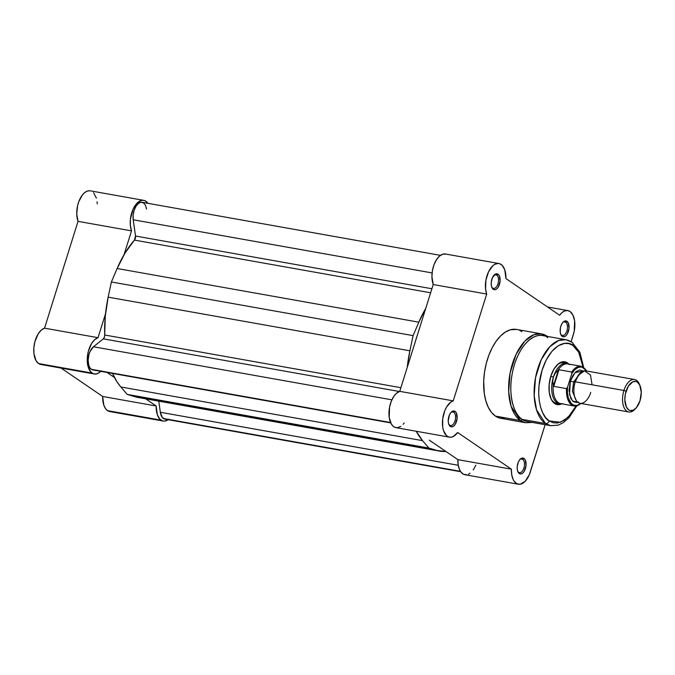 <?xml version="1.0" encoding="UTF-8"?>
<svg xmlns="http://www.w3.org/2000/svg" width="675" height="675" viewBox="0 0 675 675"><rect width="100%" height="100%" fill="white"/><g stroke="black" fill="none" stroke-linecap="round" stroke-linejoin="round"><path stroke-width="1.01" d="M168.75 419.268L164.742 421.099L162.802 420.972L159.891 419.2L157.326 414.72L156.178 405.996L102.693 396.487L61.096 368.086L102.693 396.487L103.84 405.202L105.41 408.451L107.511 410.628A18.537 9.897 100.1 0 0 109.704 411.539L163.19 421.048A18.537 9.897 -79.9 0 1 160.996 420.137L107.511 410.628L109.73 411.548M168.176 419.698A18.537 9.897 -79.9 0 1 163.19 421.048M89.378 190.747L87.033 191.202L84.679 192.603L82.443 194.889L78.815 201.563L77.608 205.597L76.739 213.992L78.022 221.358L44.55 328.168L41.2 330.176L38.154 333.906L34.855 341.82L33.851 347.811L33.927 353.632L36.053 360.695L38.585 363.555A18.537 9.897 100.1 0 0 40.77 364.466L94.255 373.984A18.537 9.897 -79.9 0 1 92.07 373.073L42.398 364.508M100.786 371.334A18.537 9.897 -79.9 0 1 94.255 373.984M156.178 405.996L145.682 398.832L156.178 405.996L102.693 396.487A18.537 9.897 100.1 0 0 107.511 410.628L160.996 420.137A18.537 9.897 -79.9 0 1 156.178 405.996M97.242 203.867L97.099 201.825M96.407 198.163L93.589 192.738M124.023 254.745L131.507 230.867L130.343 225.509L130.393 219.324L133.068 209.199L135.928 204.407L140.518 200.711L142.864 200.256L145.091 200.779L147.943 203.327A18.537 9.897 -79.9 0 0 143.724 200.34A18.537 9.897 -79.9 0 0 132.578 210.355A18.537 9.897 -79.9 0 0 131.507 230.867L124.023 254.745M114.488 377.527L107.055 372.457L114.488 377.527M101.258 370.845L98.609 373.039L95.884 374.017L93.268 373.705L90.712 371.858L87.868 365.799L87.337 357.328L88.341 351.329L91.64 343.415L94.686 339.685L98.035 337.686L105.511 313.808L98.035 337.686L44.55 328.168A18.537 9.897 100.1 0 0 34.223 344.798A18.537 9.897 100.1 0 0 38.585 363.555L92.07 373.073A18.537 9.897 -79.9 0 1 87.708 354.308A18.537 9.897 -79.9 0 1 98.035 337.686L44.55 328.168L78.022 221.358L131.507 230.867L78.022 221.358A18.537 9.897 100.1 0 1 79.093 200.846A18.537 9.897 100.1 0 1 90.239 190.822L143.724 200.34M518.383 484.228L464.898 474.719A18.537 9.897 100.1 0 1 457.886 459.658L511.372 469.176A18.537 9.897 -79.9 0 0 518.383 484.228A18.537 9.897 -79.9 0 0 530.339 471.935L545.138 424.702L529.335 474.694L525.192 481.3L520.197 484.245L516.983 483.773L514.274 481.393L513.194 479.554L511.751 474.846L511.372 469.176L457.886 459.658L432.776 442.513A82.367 43.976 -79.9 0 1 431.021 441.408A82.367 43.976 -79.9 0 1 429.317 440.151L432.776 442.513A82.367 43.976 -79.9 0 1 431.021 441.408A82.367 43.976 -79.9 0 1 429.317 440.151A82.367 43.976 100.1 0 0 431.021 441.408A82.367 43.976 100.1 0 0 432.776 442.513L457.886 459.658L458.266 465.328L459.709 470.045L460.789 471.884L463.497 474.263L466.712 474.727M449.449 437.155L395.963 427.646A18.537 9.897 100.1 0 1 389.121 410.13A18.537 9.897 100.1 0 1 399.743 391.348L453.229 400.866L486.7 294.047L453.229 400.866A18.537 9.897 -79.9 0 0 442.606 419.648A18.537 9.897 -79.9 0 0 449.449 437.155A18.537 9.897 -79.9 0 0 457.684 432.515L511.372 469.176L457.684 432.515L453.161 436.565L450.79 437.223L448.529 436.911L446.487 435.628L443.492 430.523L442.69 426.963L442.707 418.77L444.825 410.602L446.546 407.076L450.866 402.072L453.229 400.866L399.743 391.348L415.403 341.39A82.367 43.976 -79.9 0 1 417.563 334.496L415.403 341.39A82.367 43.976 -79.9 0 1 417.563 334.496A82.367 43.976 100.1 0 0 415.403 341.39L399.743 391.348L396.225 393.508L394.048 396.031L391.34 401.085L389.568 407.143L389.205 417.445L391.298 423.951L393.002 426.119L395.044 427.393L397.305 427.714L400.857 426.364M165.232 419.158L162.321 417.504L160.338 412.273L458.257 465.269L160.338 412.273A12.353 6.598 100.1 0 0 163.392 418.5L460.417 471.336L163.392 418.5A12.353 6.598 100.1 0 0 164.852 419.108L460.679 471.724M93.85 369.951L91.361 369.318L89.834 367.664L88.746 365.158L88.138 360.281L88.855 354.915L90.003 351.582L93.462 346.764L391.88 399.845L93.462 346.764A12.353 6.598 100.1 0 0 88.231 358.493A12.353 6.598 100.1 0 0 91.361 369.318L390.58 422.533L91.361 369.318A12.353 6.598 100.1 0 0 92.821 369.925L390.749 422.913M93.462 346.764L103.292 338.85L399.305 391.5L103.292 338.85A3.291 1.755 100.1 0 0 104.701 335.011L400.891 387.695L104.701 335.011L105.275 316.212L108.16 297.143A88.138 47.056 100.1 0 0 104.701 335.011L104.338 337.238L103.292 338.85L93.462 346.764M409.877 350.806L108.16 297.143L409.877 350.806L413.092 335.627L111.383 281.964L108.16 297.143L111.383 281.964L117.138 268.515L418.846 322.177L413.092 335.627L111.383 281.964L117.138 268.515L418.846 322.177A88.138 47.056 -79.9 0 1 425.731 308.407L418.846 322.177L413.092 335.627L409.877 350.806A88.138 47.056 -79.9 0 0 407.227 367.47L409.877 350.806M134.443 240.097A88.138 47.056 100.1 0 0 117.138 268.515L125.111 252.922L134.443 240.097A3.291 1.755 100.1 0 0 135.515 236.031L431.899 288.748L135.515 236.031L133.22 219.78L135.515 236.031L134.443 240.097L430.633 292.781L134.443 240.097M432.11 272.936L133.22 219.78L432.11 272.936M440.446 255.352L142.062 202.281A12.353 6.598 100.1 0 0 135.295 207.478A12.353 6.598 100.1 0 0 133.22 219.78L133.144 215.165L134.097 210.44L135.937 206.331L138.375 203.453L141.041 202.247L143.539 202.905L145.479 205.31L146.568 209.115M160.338 412.273L158.777 401.161L160.338 412.273M138.088 397.482L135.203 396.799A88.138 47.056 100.1 0 0 138.021 397.465L439.737 451.136A88.138 47.056 -79.9 0 1 436.919 450.461L135.203 396.799L436.919 450.461L428.929 448.073L127.221 394.411L135.203 396.799L127.221 394.411L120.817 386.969L422.533 440.64L428.929 448.073L127.221 394.411L120.817 386.969L422.533 440.64A88.138 47.056 -79.9 0 1 416.23 431.249L422.533 440.64L428.929 448.073L436.919 450.461L445.888 451.465A88.138 47.056 -79.9 0 1 439.737 451.136M112.514 373.427A88.138 47.056 100.1 0 0 120.817 386.969L117.037 381.898L112.514 373.427M492.691 288.065A6.919 3.696 100.1 0 0 497.973 283.812A6.919 3.696 100.1 0 0 496.741 275.122L498.04 274.21A8.075 4.312 -79.9 0 1 499.475 284.352A8.075 4.312 -79.9 0 1 493.307 289.313L492.691 288.065A6.919 3.696 -79.9 0 1 491.695 286.917A6.919 3.696 100.1 0 0 492.691 288.065L493.307 289.313L494.944 289.735L496.69 288.934L498.277 287.044L500.091 281.264L499.314 275.78L498.04 274.21L495.534 274.042L492.413 277.746L491.265 282.26L491.316 285.272L492.041 287.744L493.307 289.313A8.075 4.312 -79.9 0 1 491.898 287.449A8.075 4.312 -79.9 0 1 494.092 275.122A8.075 4.312 -79.9 0 1 498.04 274.21L496.741 275.122A6.919 3.696 -79.9 0 1 498.184 283.036A6.919 3.696 -79.9 0 1 493.501 288.402A6.919 3.696 -79.9 0 1 492.691 288.065M561.617 335.137A6.919 3.696 100.1 0 0 566.899 330.885A6.919 3.696 100.1 0 0 565.675 322.194L566.975 321.283A8.075 4.312 -79.9 0 1 568.401 331.425A8.075 4.312 -79.9 0 1 562.241 336.386L561.617 335.137A6.919 3.696 -79.9 0 1 560.63 333.99A6.919 3.696 100.1 0 0 561.617 335.137L562.241 336.386L563.87 336.8L565.616 336.007L567.211 334.117L569.017 328.337L568.249 322.852L566.19 320.92L564.469 321.114L562.764 322.481L561.347 324.818L560.427 327.763L560.25 332.345L560.967 334.817L562.241 336.386A8.075 4.312 -79.9 0 1 560.832 334.522A8.075 4.312 -79.9 0 1 563.026 322.194A8.075 4.312 -79.9 0 1 566.975 321.283L565.675 322.194A6.919 3.696 -79.9 0 1 567.118 330.109A6.919 3.696 -79.9 0 1 562.435 335.475A6.919 3.696 -79.9 0 1 561.617 335.137M518.636 472.281A6.919 3.696 100.1 0 0 523.918 468.037A6.919 3.696 100.1 0 0 522.695 459.337L523.994 458.435A8.075 4.312 -79.9 0 1 525.42 468.577A8.075 4.312 -79.9 0 1 519.261 473.529L518.636 472.281A6.919 3.696 -79.9 0 1 517.649 471.133A6.919 3.696 100.1 0 0 518.636 472.281L519.261 473.529L520.898 473.951L522.636 473.15L524.23 471.268L526.036 465.488L525.268 459.996L523.994 458.435L522.366 458.013L519.784 459.633L518.366 461.97L517.219 466.476L517.269 469.488L517.987 471.968L519.261 473.529A8.075 4.312 -79.9 0 1 517.852 471.665A8.075 4.312 -79.9 0 1 520.045 459.346A8.075 4.312 -79.9 0 1 523.994 458.435L522.695 459.337A6.919 3.696 -79.9 0 1 524.138 467.252A6.919 3.696 -79.9 0 1 519.455 472.627A6.919 3.696 -79.9 0 1 518.636 472.281M449.71 425.208A6.919 3.696 100.1 0 0 454.992 420.964A6.919 3.696 100.1 0 0 453.769 412.265L455.06 411.362A8.075 4.312 -79.9 0 1 456.494 421.504A8.075 4.312 -79.9 0 1 450.335 426.465L449.71 425.208A6.919 3.696 -79.9 0 1 448.715 424.06A6.919 3.696 100.1 0 0 449.71 425.208L450.335 426.465L451.963 426.878L453.71 426.085L455.296 424.195L457.11 418.416L456.334 412.923L455.06 411.362L453.431 410.94L450.858 412.56L449.44 414.897L448.225 420.947L448.622 423.748L450.335 426.465A8.075 4.312 -79.9 0 1 448.926 424.6A8.075 4.312 -79.9 0 1 451.111 412.273A8.075 4.312 -79.9 0 1 455.06 411.362L453.769 412.265A6.919 3.696 -79.9 0 1 455.203 420.188A6.919 3.696 -79.9 0 1 450.529 425.554A6.919 3.696 -79.9 0 1 449.71 425.208M554.04 402.283A20.596 10.994 100.1 0 0 558.014 403.363A20.596 10.994 -79.9 0 1 556.47 403.296A20.596 10.994 -79.9 0 1 554.04 402.283A20.596 10.994 -79.9 0 1 550.665 397.997A20.596 10.994 100.1 0 0 554.04 402.283L554.664 403.532L554.04 402.283M569.287 364.601L567.413 362.846L566.781 363.293L567.413 362.846A21.743 11.61 -79.9 0 1 568.831 364.078L568.603 363.968A20.596 10.994 100.1 0 0 553.416 376.945A20.596 10.994 -79.9 0 1 566.705 363.285A20.596 10.994 -79.9 0 1 568.789 364.07M561.76 403.819A21.743 11.61 -79.9 0 1 554.664 403.532L559.06 404.654L561.76 403.819M541.527 333.872L547.298 336.268A1.645 1.358 124.3 0 1 547.492 336.437A1.645 1.358 -55.7 0 0 547.307 336.285A1.645 1.358 124.3 0 0 546.851 336.091A45.141 24.098 -79.9 0 0 541.527 333.872L516.561 329.434A45.141 24.098 100.1 0 0 486.017 364.449A45.141 24.098 100.1 0 0 495.416 416.095L520.383 420.533A45.141 24.098 -79.9 0 1 510.983 368.896A45.141 24.098 -79.9 0 1 541.527 333.872L533.984 334.673L524.905 341.044L516.046 354.426L510.097 372.997L508.688 391.762L511.127 406.367L520.383 420.533A1.645 1.358 -55.7 0 0 522.188 419.394C515.666 416.931 505.263 394.959 514.46 364.542C524.213 334.505 542.295 331.982 547.779 337.719M549.205 420.947C543.181 418.669 533.571 398.351 542.067 370.229C551.078 342.47 567.793 340.132 572.873 345.44A3.291 2.708 -55.7 0 0 572.02 342.25A3.291 2.708 124.3 0 1 572.873 345.44L576.349 348.688L579.234 353.27L581.42 358.999L582.981 366.896L578.703 352.249L572.873 345.44L568.941 343.634L564.713 343.356L558.149 345.786L551.838 351.439L546.32 359.834L542.067 370.229L538.979 385.67L538.692 393.39L539.258 400.722L540.658 407.379L542.852 413.108L545.737 417.69L549.205 420.947A3.291 2.708 124.3 0 1 545.501 423.537A3.291 2.708 -55.7 0 0 549.205 420.947L553.137 422.744L557.373 423.031L563.929 420.593L570.248 414.939L576.02 406.055L568.291 417.074L560.52 422.28L549.205 420.947M583.647 367.284L579.867 352.215L571.987 342.225L565.945 339.719L558.655 340.495L549.872 346.655L541.299 359.598L535.545 377.553L534.187 395.702L536.549 409.835L545.501 423.537A43.656 23.304 -79.9 0 1 536.406 373.587A43.656 23.304 -79.9 0 1 565.945 339.719A43.656 23.304 -79.9 0 1 571.092 341.871A3.291 2.708 124.3 0 1 572.02 342.25M570.038 311.496A18.537 9.897 -79.9 0 1 573.32 334.783L571.151 341.693L574.214 331.29L574.611 320.785L572.957 315.098L570.038 311.496L567.557 310.542L564.865 310.88L562.157 312.483L559.617 315.233L505.929 278.573L559.617 315.233A18.537 9.897 -79.9 0 1 567.852 310.584A18.537 9.897 -79.9 0 1 570.038 311.496M501.112 264.431A18.537 9.897 -79.9 0 1 505.929 278.573L504.782 269.848L502.217 265.368L499.61 263.689L497.998 263.436L494.64 264.414L492.978 265.621L488.599 271.662L485.916 280.133L485.57 288.984L486.7 294.047A18.537 9.897 -79.9 0 1 487.772 273.535A18.537 9.897 -79.9 0 1 498.918 263.52A18.537 9.897 -79.9 0 1 501.112 264.431M520.999 459.034L522.695 459.337L520.999 459.034M563.971 321.891L565.675 322.194L563.971 321.891M452.064 411.969L453.769 412.265L452.064 411.969M495.045 274.818L496.741 275.122L495.045 274.818M565.945 339.719L542.624 335.576A43.656 23.304 100.1 0 0 513.093 369.444A43.656 23.304 100.1 0 0 522.188 419.394L545.501 423.537L522.188 419.394A43.656 23.304 100.1 0 0 527.335 421.538L550.657 425.68A43.656 23.304 -79.9 0 1 545.501 423.537L550.657 425.68L558.2 425.132L563.22 422.719L569.05 417.682L576.779 405.92M468.399 474.221L470.078 473.234M473.234 469.927L475.85 465.185M516.586 329.434L510.317 329.805L505.415 332.041L500.639 335.888L496.176 341.187L492.185 347.752L488.827 355.312L486.236 363.589L484.507 372.262L483.697 380.995L484.287 393.483L485.857 400.925L488.303 407.337L491.535 412.459L495.416 416.095L499.812 418.112L504.546 418.424M521.885 331.653L519.742 330.429M403.135 424.33L404.198 422.997M446.124 254.171L442.842 254.163L439.493 256.103L436.43 259.782L433.991 264.794L432.43 270.616L431.924 276.615L433.215 284.538L417.563 334.496L433.215 284.538L486.7 294.047L433.215 284.538A18.537 9.897 100.1 0 1 434.287 264.026A18.537 9.897 100.1 0 1 445.432 254.003L498.918 263.52M532.913 421.301L522.188 419.394A1.645 1.358 124.3 0 1 520.383 420.533L525.715 422.752A45.141 24.098 -79.9 0 1 520.383 420.533L495.416 416.095A45.141 24.098 100.1 0 0 500.749 418.314L525.715 422.752L532.263 422.415M567.413 362.846L563.017 361.724L558.318 363.867L554.032 368.955L550.817 376.211L549.155 384.522L549.307 392.639L551.239 399.313L554.664 403.532A21.743 11.61 -79.9 0 1 550.867 398.512A21.743 11.61 -79.9 0 1 556.774 365.302A21.743 11.61 -79.9 0 1 567.413 362.846M565.161 363.209A20.596 10.994 100.1 0 0 556.403 365.707A20.596 10.994 -79.9 0 1 563.684 362.745M493.72 275.552A6.919 3.696 -79.9 0 1 495.931 274.784A6.919 3.696 -79.9 0 1 496.741 275.122A6.919 3.696 100.1 0 0 493.72 275.552M450.74 412.703A6.919 3.696 -79.9 0 1 452.95 411.927A6.919 3.696 -79.9 0 1 453.769 412.265A6.919 3.696 100.1 0 0 450.74 412.703M562.646 322.625A6.919 3.696 -79.9 0 1 564.857 321.848A6.919 3.696 -79.9 0 1 565.675 322.194A6.919 3.696 100.1 0 0 562.646 322.625M519.674 459.776A6.919 3.696 -79.9 0 1 521.876 459A6.919 3.696 -79.9 0 1 522.695 459.337A6.919 3.696 100.1 0 0 519.674 459.776M415.403 341.39L417.563 334.496L415.403 341.39M592.076 384.801L590.515 375.098L584.567 370.82L578.458 375.123L575.235 381.805C573.514 386.1 572.484 398.377 578.154 402.502C583.951 406.207 589.629 397.102 590.726 392.386M575.218 381.856A3.35 0.658 17.4 0 1 573.615 381.907L581.344 372.136L573.615 381.907A3.35 0.658 -162.6 0 0 575.218 381.856M576.29 400.57L572.4 391.222L573.615 381.907L572.4 391.222L576.29 400.57M634.551 379.536L585.866 370.87A16.47 8.792 100.1 0 0 575.235 381.805L623.919 390.462A16.47 8.792 -79.9 0 1 634.551 379.536A16.47 8.792 -79.9 0 1 639.664 384.893A16.47 8.792 100.1 0 0 639.377 384.151A16.47 8.792 100.1 0 0 623.919 390.462L626.071 391.238A14.825 7.914 -79.9 0 1 639.976 385.552A14.825 7.914 -79.9 0 1 640.01 400.756L636.424 407.658L633.302 410.172L630.138 410.527L628.695 409.868L626.358 406.991L624.831 399.743L625.354 394.031L628.265 386.294L632.779 381.822L635.943 381.468L637.386 382.126L639.723 385.003L641.25 392.251L640.01 400.756A14.825 7.914 -79.9 0 1 635.951 408.189A14.825 7.914 -79.9 0 1 626.695 407.616A14.825 7.914 -79.9 0 1 626.071 391.238L623.919 390.462A16.47 8.792 100.1 0 0 624.611 408.662A16.47 8.792 100.1 0 0 634.897 409.303L635.951 408.189M577.808 402.249L572.577 401.017L569.489 394.546L570.434 380.953A3.35 0.658 -162.6 0 0 573.615 381.907A3.35 0.658 17.4 0 1 570.434 380.953L569.059 390.403L570.755 398.452L573.353 401.65L576.686 402.502L578.467 401.988M562.739 403.65A20.183 10.775 -79.9 0 1 553.23 385.349L552.749 381.046L553.416 376.945L550.733 376.473L553.416 376.945L552.749 381.046L553.357 386.108L558.461 369.807L555.188 373.292L553.416 376.945L555.188 373.292L558.461 369.807L553.357 386.108L553.753 386.362L558.967 369.748L558.461 369.807L558.967 369.748L553.753 386.362L566.511 388.631L567.532 387.214L571.792 373.629L574.627 369.9L577.783 367.605L580.964 366.947L583.909 367.976L586.575 370.997A19.524 10.42 -79.9 0 0 571.792 373.629L571.717 372.018L558.967 369.748L571.717 372.018A20.183 10.775 -79.9 0 1 581.167 366.272L567.827 363.901A20.183 10.775 100.1 0 0 557.947 370.305A20.183 10.775 -79.9 0 1 569.692 364.567M580.804 403.439L576.982 405.413L573.885 405.228L571.16 403.372L568.299 397.853L567.447 392.825L567.532 387.214L571.792 373.629L571.717 372.018A20.183 10.775 100.1 0 1 581.42 366.323M583.352 371.081L579.682 369.976L576.121 371.604L572.873 375.46L570.434 380.953L575.041 372.6L583.352 371.081M553.416 376.945A20.596 10.994 100.1 0 0 561.507 403.844L561.727 403.81A20.596 10.994 -79.9 0 1 559.491 403.827A20.596 10.994 -79.9 0 1 553.416 376.945M553.23 385.349A20.183 10.775 100.1 0 0 560.756 403.642L574.104 406.012A20.183 10.775 -79.9 0 1 566.511 388.631L553.753 386.362L553.23 385.349M635.428 408.704A16.47 8.792 -79.9 0 1 628.779 411.969A16.47 8.792 -79.9 0 1 623.919 390.462L575.235 381.805A16.47 8.792 100.1 0 0 580.095 403.312L628.779 411.969M580.863 403.388A19.524 10.42 -79.9 0 1 567.532 387.214L566.511 388.631A20.183 10.775 100.1 0 0 573.843 405.962M560.976 362.264L566.705 363.285M567.835 310.584L547.526 306.973M639.377 384.151L639.976 385.552M559.491 403.827L554.361 402.916M586.862 371.048L581.167 366.272M574.104 406.012L577.277 405.776L581.091 403.49"/></g></svg>

